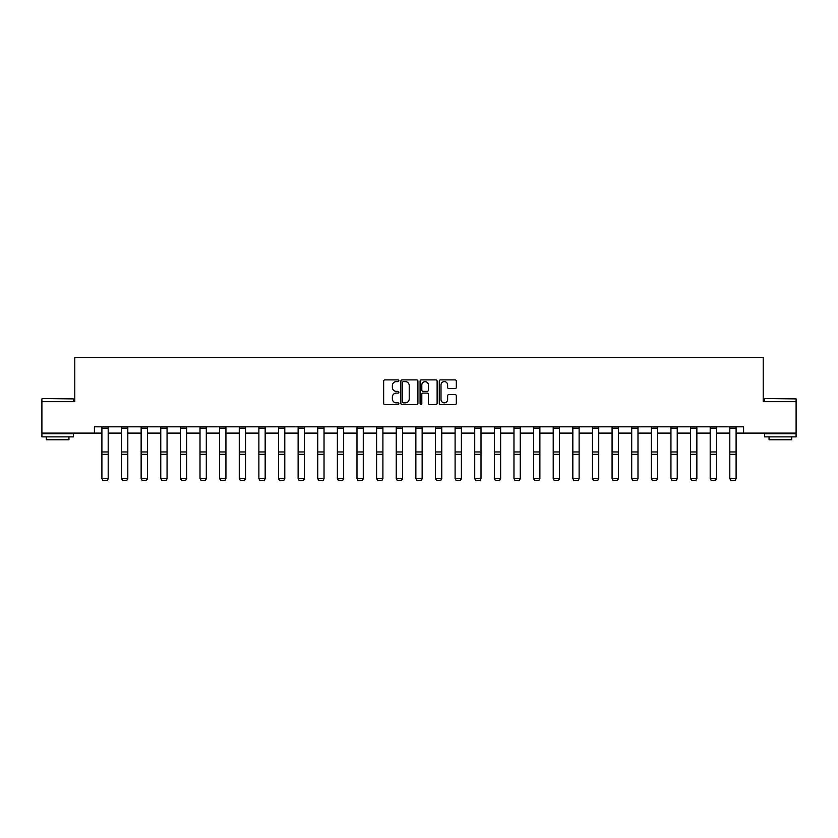 <?xml version="1.0" encoding="UTF-8"?>
<svg xmlns="http://www.w3.org/2000/svg" width="838" height="838" viewBox="0 0 838 838"><rect width="100%" height="100%" fill="white"/><g stroke="black" fill="none" stroke-linecap="round" stroke-linejoin="round"><path stroke-width="1.26" d="M398.878 380.745A0.869 0.869 0 0 0 398.008 379.886L384.893 379.886A1.236 1.236 0 0 0 383.657 381.122L383.657 403.34A1.236 1.236 0 0 0 384.893 404.576L398.008 404.576A0.869 0.869 0 0 0 398.878 403.717A0.869 0.869 0 0 0 398.008 402.848L396.311 402.848A3.949 3.949 0 0 1 392.362 398.898L392.362 397.044A3.949 3.949 0 0 1 396.311 393.095L398.008 393.095A0.869 0.869 0 0 0 398.878 392.226A0.869 0.869 0 0 0 398.008 391.367L396.311 391.367A3.949 3.949 0 0 1 392.362 387.418L392.362 385.564A3.949 3.949 0 0 1 396.311 381.615L398.008 381.615A0.869 0.869 0 0 0 398.878 380.745M455.086 388.591A1.236 1.236 0 0 0 456.322 387.355L456.322 381.122A1.236 1.236 0 0 0 455.086 379.886L440.516 379.886A1.236 1.236 0 0 0 439.28 381.122L439.28 403.34A1.236 1.236 0 0 0 440.516 404.576L455.086 404.576A1.236 1.236 0 0 0 456.322 403.34L456.322 395.808A1.236 1.236 0 0 0 455.086 394.572L448.843 394.572A1.236 1.236 0 0 0 447.618 395.808L447.618 399.548A3.3 3.3 0 0 1 444.308 402.848A3.3 3.3 0 0 1 441.008 399.548L441.008 384.914A3.3 3.3 0 0 1 444.308 381.615A3.3 3.3 0 0 1 447.618 384.914L447.618 387.355A1.236 1.236 0 0 0 448.843 388.591L455.086 388.591M94.411 433.11L41.9 433.11L41.9 401.664L74.792 401.664L74.792 357.637L763.209 357.637L763.209 401.664L796.1 401.664L796.1 433.11L743.589 433.11L743.589 426.825L94.411 426.825L94.411 433.11L101.901 433.11M417.921 381.122A1.236 1.236 0 0 0 416.685 379.886L402.114 379.886A1.236 1.236 0 0 0 400.878 381.122L400.878 403.34A1.236 1.236 0 0 0 402.114 404.576L416.685 404.576A1.236 1.236 0 0 0 417.921 403.34L417.921 381.122M421.315 379.886L435.886 379.886A1.236 1.236 0 0 1 437.122 381.122L437.122 403.34A1.236 1.236 0 0 1 435.886 404.576L429.653 404.576A1.236 1.236 0 0 1 428.417 403.34L428.417 394.331A1.236 1.236 0 0 0 427.181 393.095L423.043 393.095A1.236 1.236 0 0 0 421.807 394.331L421.807 403.717A0.869 0.869 0 0 1 420.948 404.576A0.869 0.869 0 0 1 420.079 403.717L420.079 381.122A1.236 1.236 0 0 1 421.315 379.886M108.186 433.11L121.52 433.11M127.805 433.11L141.14 433.11M147.436 433.11L160.77 433.11M167.055 433.11L180.39 433.11M186.675 433.11L200.01 433.11M206.295 433.11L219.629 433.11M225.925 433.11L239.259 433.11M245.544 433.11L258.879 433.11M265.164 433.11L278.499 433.11M284.784 433.11L298.119 433.11M304.414 433.11L317.749 433.11M324.034 433.11L337.368 433.11M343.653 433.11L356.988 433.11M363.273 433.11L376.608 433.11M382.903 433.11L396.238 433.11M402.523 433.11L415.858 433.11M422.143 433.11L435.477 433.11M441.762 433.11L455.097 433.11M461.392 433.11L474.727 433.11M481.012 433.11L494.347 433.11M500.632 433.11L513.966 433.11M520.251 433.11L533.586 433.11M539.882 433.11L553.216 433.11M559.501 433.11L572.836 433.11M579.121 433.11L592.456 433.11M598.741 433.11L612.075 433.11M618.371 433.11L631.705 433.11M637.99 433.11L651.325 433.11M657.61 433.11L670.945 433.11M677.23 433.11L690.564 433.11M696.86 433.11L710.195 433.11M716.48 433.11L729.814 433.11M736.099 433.11L743.589 433.11M403.476 381.615A0.869 0.869 0 0 0 402.607 382.474L402.607 401.978A0.869 0.869 0 0 0 403.476 402.848L405.267 402.848A3.949 3.949 0 0 0 409.216 398.898L409.216 385.564A3.949 3.949 0 0 0 405.267 381.615L403.476 381.615M428.417 384.977A3.3 3.3 0 0 0 425.107 381.678A3.3 3.3 0 0 0 421.807 384.977L421.807 390.131A1.236 1.236 0 0 0 423.043 391.367L427.181 391.367A1.236 1.236 0 0 0 428.417 390.131L428.417 384.977M108.186 426.825L108.186 478.802L107.243 480.363L102.844 480.268L107.243 480.363M102.844 480.363L101.901 478.571L108.186 478.571L107.243 480.268M101.901 426.825L101.901 478.571L102.844 480.268M42.277 398.521L73.346 398.898L42.277 398.521M57.623 436.881L41.9 436.881L41.9 433.738L73.346 433.738L73.346 436.881L57.623 436.881M68.946 436.881L68.946 439.772L46.3 439.772L46.3 436.881M765.031 398.521L796.1 398.898L765.031 398.521M780.377 436.881L764.654 436.881L764.654 433.738L796.1 433.738L796.1 436.881L780.377 436.881M791.701 436.881L791.701 439.772L769.054 439.772L769.054 436.881M127.805 426.825L127.805 478.802L126.863 480.363L122.463 480.268L126.863 480.363M122.463 480.363L121.52 478.571L127.805 478.571L126.863 480.268M121.52 426.825L121.52 478.571L122.463 480.268M147.436 426.825L147.436 478.802L146.493 480.363L142.083 480.268L146.493 480.363M142.083 480.363L141.14 478.571L147.436 478.571L146.493 480.268M141.14 426.825L141.14 478.571L142.083 480.268M167.055 426.825L167.055 478.802L166.113 480.363L161.713 480.268L166.113 480.363M161.713 480.363L160.77 478.571L167.055 478.571L166.113 480.268M160.77 426.825L160.77 478.571L161.713 480.268M186.675 426.825L186.675 478.802L185.732 480.363L181.333 480.268L185.732 480.363M181.333 480.363L180.39 478.571L186.675 478.571L185.732 480.268M180.39 426.825L180.39 478.571L181.333 480.268M206.295 426.825L206.295 478.802L205.352 480.363L200.952 480.268L205.352 480.363M200.952 480.363L200.01 478.571L206.295 478.571L205.352 480.268M200.01 426.825L200.01 478.571L200.952 480.268M225.925 426.825L225.925 478.802L224.982 480.363L220.572 480.268L224.982 480.363M220.572 480.363L219.629 478.571L225.925 478.571L224.982 480.268M219.629 426.825L219.629 478.571L220.572 480.268M245.544 426.825L245.544 478.802L244.602 480.363L240.202 480.268L244.602 480.363M240.202 480.363L239.259 478.571L245.544 478.571L244.602 480.268M239.259 426.825L239.259 478.571L240.202 480.268M265.164 426.825L265.164 478.802L264.221 480.363L259.822 480.268L264.221 480.363M259.822 480.363L258.879 478.571L265.164 478.571L264.221 480.268M258.879 426.825L258.879 478.571L259.822 480.268M284.784 426.825L284.784 478.802L283.841 480.363L279.442 480.268L283.841 480.363M279.442 480.363L278.499 478.571L284.784 478.571L283.841 480.268M278.499 426.825L278.499 478.571L279.442 480.268M304.414 426.825L304.414 478.802L303.471 480.363L299.061 480.268L303.471 480.363M299.061 480.363L298.119 478.571L304.414 478.571L303.471 480.268M298.119 426.825L298.119 478.571L299.061 480.268M324.034 426.825L324.034 478.802L323.091 480.363L318.691 480.268L323.091 480.363M318.691 480.363L317.749 478.571L324.034 478.571L323.091 480.268M317.749 426.825L317.749 478.571L318.691 480.268M343.653 426.825L343.653 478.802L342.711 480.363L338.311 480.268L342.711 480.363M338.311 480.363L337.368 478.571L343.653 478.571L342.711 480.268M337.368 426.825L337.368 478.571L338.311 480.268M363.273 426.825L363.273 478.802L362.33 480.363L357.931 480.268L362.33 480.363M357.931 480.363L356.988 478.571L363.273 478.571L362.33 480.268M356.988 426.825L356.988 478.571L357.931 480.268M382.903 426.825L382.903 478.802L381.96 480.363L377.55 480.268L381.96 480.363M377.55 480.363L376.608 478.571L382.903 478.571L381.96 480.268M376.608 426.825L376.608 478.571L377.55 480.268M402.523 426.825L402.523 478.802L401.58 480.363L397.181 480.268L401.58 480.363M397.181 480.363L396.238 478.571L402.523 478.571L401.58 480.268M396.238 426.825L396.238 478.571L397.181 480.268M422.143 426.825L422.143 478.802L421.2 480.363L416.8 480.268L421.2 480.363M416.8 480.363L415.858 478.571L422.143 478.571L421.2 480.268M415.858 426.825L415.858 478.571L416.8 480.268M441.762 426.825L441.762 478.802L440.819 480.363L436.42 480.268L440.819 480.363M436.42 480.363L435.477 478.571L441.762 478.571L440.819 480.268M435.477 426.825L435.477 478.571L436.42 480.268M461.392 426.825L461.392 478.802L460.45 480.363L456.04 480.268L460.45 480.363M456.04 480.363L455.097 478.571L461.392 478.571L460.45 480.268M455.097 426.825L455.097 478.571L456.04 480.268M481.012 426.825L481.012 478.802L480.069 480.363L475.67 480.268L480.069 480.363M475.67 480.363L474.727 478.571L481.012 478.571L480.069 480.268M474.727 426.825L474.727 478.571L475.67 480.268M500.632 426.825L500.632 478.802L499.689 480.363L495.289 480.268L499.689 480.363M495.289 480.363L494.347 478.571L500.632 478.571L499.689 480.268M494.347 426.825L494.347 478.571L495.289 480.268M520.251 426.825L520.251 478.802L519.309 480.363L514.909 480.268L519.309 480.363M514.909 480.363L513.966 478.571L520.251 478.571L519.309 480.268M513.966 426.825L513.966 478.571L514.909 480.268M539.882 426.825L539.882 478.802L538.939 480.363L534.529 480.268L538.939 480.363M534.529 480.363L533.586 478.571L539.882 478.571L538.939 480.268M533.586 426.825L533.586 478.571L534.529 480.268M559.501 426.825L559.501 478.802L558.558 480.363L554.159 480.268L558.558 480.363M554.159 480.363L553.216 478.571L559.501 478.571L558.558 480.268M553.216 426.825L553.216 478.571L554.159 480.268M579.121 426.825L579.121 478.802L578.178 480.363L573.779 480.268L578.178 480.363M573.779 480.363L572.836 478.571L579.121 478.571L578.178 480.268M572.836 426.825L572.836 478.571L573.779 480.268M598.741 426.825L598.741 478.802L597.798 480.363L593.398 480.268L597.798 480.363M593.398 480.363L592.456 478.571L598.741 478.571L597.798 480.268M592.456 426.825L592.456 478.571L593.398 480.268M618.371 426.825L618.371 478.802L617.428 480.363L613.018 480.268L617.428 480.363M613.018 480.363L612.075 478.571L618.371 478.571L617.428 480.268M612.075 426.825L612.075 478.571L613.018 480.268M637.99 426.825L637.99 478.802L637.048 480.363L632.648 480.268L637.048 480.363M632.648 480.363L631.705 478.571L637.99 478.571L637.048 480.268M631.705 426.825L631.705 478.571L632.648 480.268M657.61 426.825L657.61 478.802L656.667 480.363L652.268 480.268L656.667 480.363M652.268 480.363L651.325 478.571L657.61 478.571L656.667 480.268M651.325 426.825L651.325 478.571L652.268 480.268M677.23 426.825L677.23 478.802L676.287 480.363L671.887 480.268L676.287 480.363M671.887 480.363L670.945 478.571L677.23 478.571L676.287 480.268M670.945 426.825L670.945 478.571L671.887 480.268M696.86 426.825L696.86 478.802L695.917 480.363L691.507 480.268L695.917 480.363M691.507 480.363L690.564 478.571L696.86 478.571L695.917 480.268M690.564 426.825L690.564 478.571L691.507 480.268M716.48 426.825L716.48 478.802L715.537 480.363L711.137 480.268L715.537 480.363M711.137 480.363L710.195 478.571L716.48 478.571L715.537 480.268M710.195 426.825L710.195 478.571L711.137 480.268M736.099 426.825L736.099 478.802L735.156 480.363L730.757 480.268L735.156 480.363M730.757 480.363L729.814 478.571L736.099 478.571L735.156 480.268M729.814 426.825L729.814 478.571L730.757 480.268M108.186 426.846L101.901 426.846M108.186 451.954L101.901 451.954M108.186 454.343L101.901 454.343M108.186 428.197L101.901 428.197M127.805 426.846L121.52 426.846M127.805 451.954L121.52 451.954M127.805 454.343L121.52 454.343M127.805 428.197L121.52 428.197M147.436 426.846L141.14 426.846M147.436 451.954L141.14 451.954M147.436 454.343L141.14 454.343M147.436 428.197L141.14 428.197M167.055 426.846L160.77 426.846M167.055 451.954L160.77 451.954M167.055 454.343L160.77 454.343M167.055 428.197L160.77 428.197M186.675 426.846L180.39 426.846M186.675 451.954L180.39 451.954M186.675 454.343L180.39 454.343M186.675 428.197L180.39 428.197M206.295 426.846L200.01 426.846M206.295 451.954L200.01 451.954M206.295 454.343L200.01 454.343M206.295 428.197L200.01 428.197M225.925 426.846L219.629 426.846M225.925 451.954L219.629 451.954M225.925 454.343L219.629 454.343M225.925 428.197L219.629 428.197M245.544 426.846L239.259 426.846M245.544 451.954L239.259 451.954M245.544 454.343L239.259 454.343M245.544 428.197L239.259 428.197M265.164 426.846L258.879 426.846M265.164 451.954L258.879 451.954M265.164 454.343L258.879 454.343M265.164 428.197L258.879 428.197M284.784 426.846L278.499 426.846M284.784 451.954L278.499 451.954M284.784 454.343L278.499 454.343M284.784 428.197L278.499 428.197M304.414 426.846L298.119 426.846M304.414 451.954L298.119 451.954M304.414 454.343L298.119 454.343M304.414 428.197L298.119 428.197M324.034 426.846L317.749 426.846M324.034 451.954L317.749 451.954M324.034 454.343L317.749 454.343M324.034 428.197L317.749 428.197M343.653 426.846L337.368 426.846M343.653 451.954L337.368 451.954M343.653 454.343L337.368 454.343M343.653 428.197L337.368 428.197M363.273 426.846L356.988 426.846M363.273 451.954L356.988 451.954M363.273 454.343L356.988 454.343M363.273 428.197L356.988 428.197M382.903 426.846L376.608 426.846M382.903 451.954L376.608 451.954M382.903 454.343L376.608 454.343M382.903 428.197L376.608 428.197M402.523 426.846L396.238 426.846M402.523 451.954L396.238 451.954M402.523 454.343L396.238 454.343M402.523 428.197L396.238 428.197M422.143 426.846L415.858 426.846M422.143 451.954L415.858 451.954M422.143 454.343L415.858 454.343M422.143 428.197L415.858 428.197M441.762 426.846L435.477 426.846M441.762 451.954L435.477 451.954M441.762 454.343L435.477 454.343M441.762 428.197L435.477 428.197M461.392 426.846L455.097 426.846M461.392 451.954L455.097 451.954M461.392 454.343L455.097 454.343M461.392 428.197L455.097 428.197M481.012 426.846L474.727 426.846M481.012 451.954L474.727 451.954M481.012 454.343L474.727 454.343M481.012 428.197L474.727 428.197M500.632 426.846L494.347 426.846M500.632 451.954L494.347 451.954M500.632 454.343L494.347 454.343M500.632 428.197L494.347 428.197M520.251 426.846L513.966 426.846M520.251 451.954L513.966 451.954M520.251 454.343L513.966 454.343M520.251 428.197L513.966 428.197M539.882 426.846L533.586 426.846M539.882 451.954L533.586 451.954M539.882 454.343L533.586 454.343M539.882 428.197L533.586 428.197M559.501 426.846L553.216 426.846M559.501 451.954L553.216 451.954M559.501 454.343L553.216 454.343M559.501 428.197L553.216 428.197M579.121 426.846L572.836 426.846M579.121 451.954L572.836 451.954M579.121 454.343L572.836 454.343M579.121 428.197L572.836 428.197M598.741 426.846L592.456 426.846M598.741 451.954L592.456 451.954M598.741 454.343L592.456 454.343M598.741 428.197L592.456 428.197M618.371 426.846L612.075 426.846M618.371 451.954L612.075 451.954M618.371 454.343L612.075 454.343M618.371 428.197L612.075 428.197M637.99 426.846L631.705 426.846M637.99 451.954L631.705 451.954M637.99 454.343L631.705 454.343M637.99 428.197L631.705 428.197M657.61 426.846L651.325 426.846M657.61 451.954L651.325 451.954M657.61 454.343L651.325 454.343M657.61 428.197L651.325 428.197M677.23 426.846L670.945 426.846M677.23 451.954L670.945 451.954M677.23 454.343L670.945 454.343M677.23 428.197L670.945 428.197M696.86 426.846L690.564 426.846M696.86 451.954L690.564 451.954M696.86 454.343L690.564 454.343M696.86 428.197L690.564 428.197M716.48 426.846L710.195 426.846M716.48 451.954L710.195 451.954M716.48 454.343L710.195 454.343M716.48 428.197L710.195 428.197M736.099 426.846L729.814 426.846M736.099 451.954L729.814 451.954M736.099 454.343L729.814 454.343M736.099 428.197L729.814 428.197M41.9 401.664L41.9 398.898M49.065 433.738L49.065 433.11M66.181 433.738L66.181 433.11M73.346 401.664L73.346 398.898M764.654 401.664L764.654 398.898M771.819 433.738L771.819 433.11M788.935 433.738L788.935 433.11M796.1 401.664L796.1 398.898"/></g></svg>
